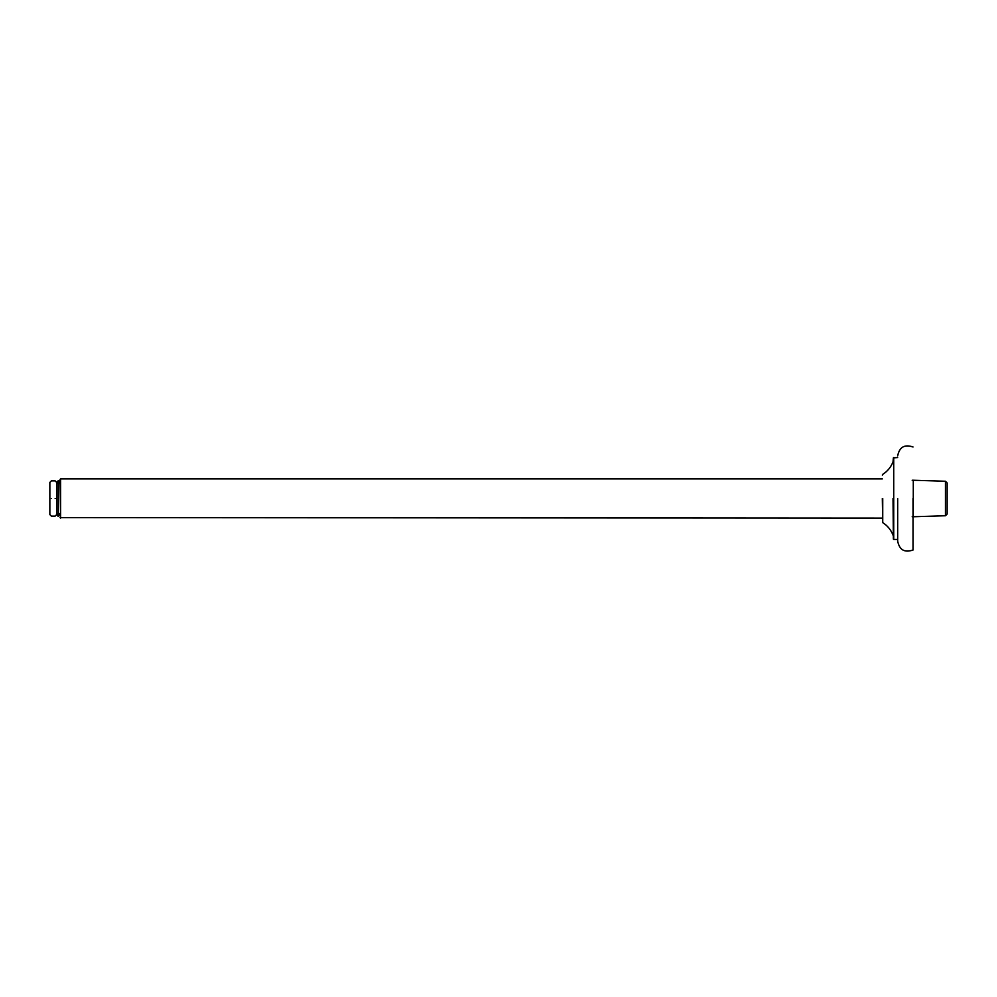 <?xml version="1.0" encoding="UTF-8"?>
<svg xmlns="http://www.w3.org/2000/svg" width="997" height="997" viewBox="0 0 997 997"><rect width="100%" height="100%" fill="white"/><g stroke="black" fill="none" stroke-linecap="round" stroke-linejoin="round"><path stroke-width="1.5" d="M913.028 498.5L913.028 550.008C904.553 552.886 899.431 549.933 897.674 541.147L897.674 498.5M882.32 475.095L882.731 474.373C887.517 471.307 890.957 467.119 893.025 461.823L893.387 457.86L897.674 457.561M893.025 498.5L893.387 539.128L893.387 498.5M882.32 498.5L882.731 522.627L882.731 498.5M882.32 478.884L60.593 478.884L60.593 518.116L60.082 479.395M56.679 482.411L55.134 480.878L51.383 480.878L49.85 482.411L49.85 514.589L51.383 516.122L55.134 516.122L56.679 514.589M51.383 498.5C51.383 475.781 51.383 475.781 51.383 498.5C51.383 521.219 51.383 521.219 51.383 498.5M55.134 498.5C55.134 521.219 55.134 521.219 55.134 498.5C55.134 475.781 55.134 475.781 55.134 498.5M58.212 480.654L58.212 516.409L58.549 480.654M945.443 481.252L945.443 515.748L947.15 514.041L947.15 482.959L945.443 481.252L913.289 480.242L913.289 516.758L945.443 515.748M912.18 516.758L913.289 516.758M897.674 539.439L893.723 539.439L893.723 457.561M913.028 446.992C904.553 444.114 899.431 447.067 897.674 455.853M882.731 522.627C887.517 525.693 890.957 529.881 893.025 535.177M882.32 518.116L60.082 517.605M58.549 516.409L60.082 514.701L58.549 513.006M58.212 516.409L56.679 514.701L56.679 482.299L58.549 480.591L60.082 482.299L58.549 483.994M58.212 483.994L56.679 482.299M56.679 514.701L58.212 513.006M912.18 480.242L913.289 480.242"/></g></svg>
